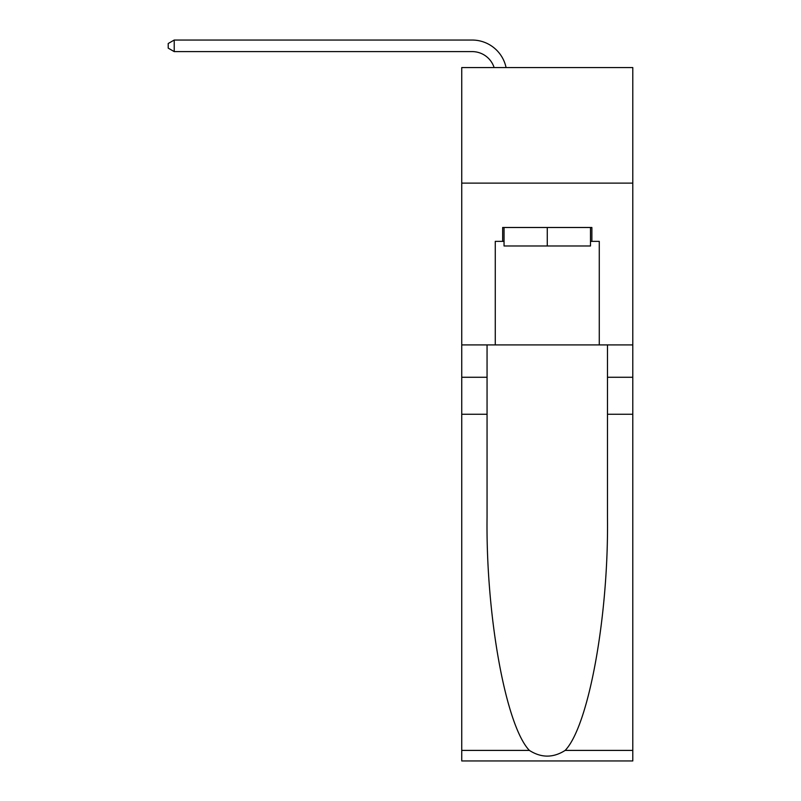 <?xml version="1.0" encoding="UTF-8"?>
<svg xmlns="http://www.w3.org/2000/svg" width="801" height="801" viewBox="0 0 801 801"><rect width="100%" height="100%" fill="white"/><g stroke="black" fill="none" stroke-linecap="round" stroke-linejoin="round"><path stroke-width="1.2" d="M632.79 183.119L632.79 67.554L461.746 67.554L461.746 183.119L632.79 183.119L632.79 344.911L599.278 344.911L599.278 241.361L591.879 241.361L591.879 227.494L502.658 227.494L502.658 241.361L504.049 241.361M472.149 51.604A23.109 23.109 -33.8 0 1 494.127 67.554A23.109 23.109 -37.7 0 0 472.149 51.604L174.218 51.604L168.21 48.14L168.21 43.514L174.218 40.05L472.149 40.05A34.673 34.673 146.2 0 1 506.072 67.554M590.487 227.494L590.487 245.987L504.049 245.987L504.049 227.494M547.273 227.494L547.273 245.987M565.156 750.407L632.79 750.407L632.79 760.95L461.746 760.95L461.746 414.257L487.058 414.257L487.058 517.326C485.827 615.839 505.811 725.906 529.381 750.407C541.296 758.006 553.221 758.006 565.156 750.407C588.725 725.906 608.71 615.839 607.478 517.326L607.478 344.911M607.478 414.257L632.79 414.257L632.79 344.911M461.746 414.257L461.746 183.119M487.058 344.911L487.058 414.257M632.79 750.407L632.79 414.257M461.746 344.911L495.268 344.911L495.268 241.361L502.658 241.361M495.268 344.911L599.278 344.911M590.487 241.361L591.879 241.361M174.218 40.05L472.149 40.05L174.218 40.05L472.149 40.05L174.218 40.05L472.149 40.05L174.218 40.05L472.149 40.05L174.218 40.05L472.149 40.05L174.218 40.05L472.149 40.05L174.218 40.05L472.149 40.05L174.218 40.05L472.149 40.05L174.218 40.05L472.149 40.05L174.218 40.05L472.149 40.05L174.218 40.05L174.218 51.604M607.478 377.271L632.79 377.271M487.058 377.271L461.746 377.271M461.746 750.407L529.381 750.407"/></g></svg>
